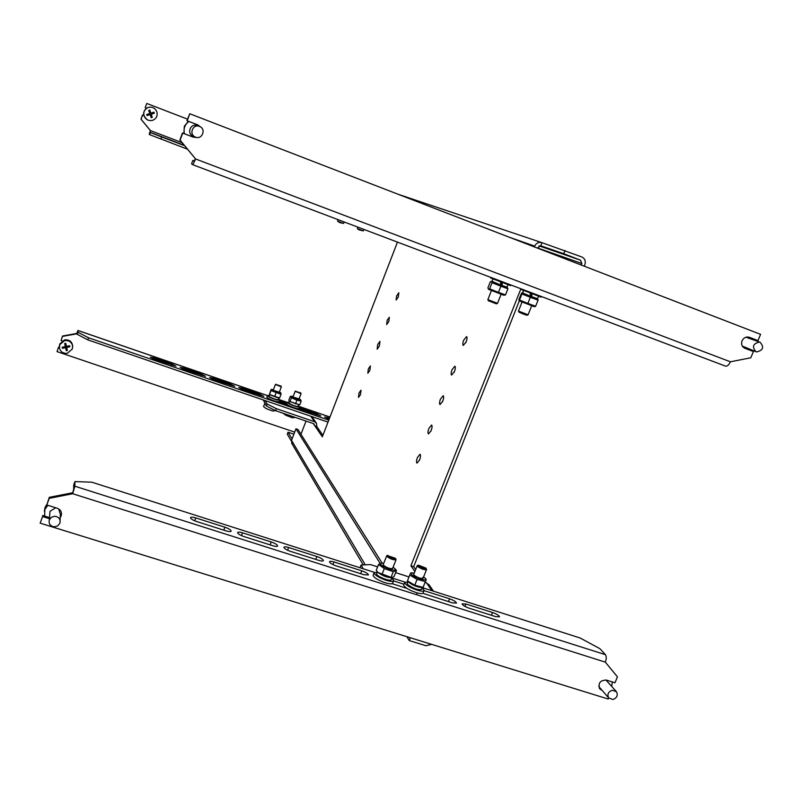 <?xml version="1.0" encoding="UTF-8"?>
<svg xmlns="http://www.w3.org/2000/svg" width="803" height="803" viewBox="0 0 803 803"><rect width="100%" height="100%" fill="white"/><g stroke="black" fill="none" stroke-linecap="round" stroke-linejoin="round"><path stroke-width="1.2" d="M454.056 372.451L455.02 369.771M452.029 369.731L454.839 366.208C455.602 366.861 455.472 368.647 454.438 371.568L451.637 375.081C450.874 374.429 451.005 372.642 452.029 369.731M430.9 431.201L431.763 428.682M428.912 428.39L431.562 425.058C432.345 425.741 432.205 427.587 431.151 430.599L428.501 433.931C427.718 433.239 427.858 431.392 428.912 428.39M387.187 320.256L389.335 317.235L388.823 321.501L386.675 324.532L387.187 320.256M368.366 368.848L370.414 365.947L369.882 370.344L367.834 373.244L368.366 368.848M465.72 342.851L466.724 340.121M463.682 340.191L466.553 336.577C467.316 337.21 467.185 338.966 466.162 341.837L463.291 345.451C462.528 344.808 462.658 343.052 463.682 340.191M396.652 295.825L398.85 292.724L398.338 296.939L396.14 300.031L396.652 295.825M442.443 401.901L443.366 399.292M440.445 399.131L443.166 395.698C443.949 396.371 443.808 398.188 442.764 401.149L440.044 404.571C439.271 403.899 439.402 402.092 440.445 399.131M377.691 344.547L379.96 341.355L379.397 346.023L377.139 349.215L377.691 344.547M419.407 460.36L420.22 457.941M417.43 457.509L420.009 454.267C420.802 454.97 420.662 456.847 419.588 459.908L417.018 463.15C416.225 462.438 416.366 460.561 417.43 457.509M359.001 392.998L361.009 390.168L360.477 394.624L358.469 397.455L359.001 392.998M363.247 568.795L361.069 565.051L360.005 567.761M361.069 565.051L370.444 564.579L377.611 566.868M395.648 572.649L409.008 576.925M425.188 582.105L429.053 584.805L433.52 591.209M520.916 288.779L410.905 565.784L414.86 571.545M410.905 565.784L413.686 566.677L415.663 569.538M584.253 266.205L584.865 264.679C585.919 261.126 584.905 258.556 581.814 256.96L541.704 242.586C538.562 241.904 536.233 243.078 534.708 246.119L534.386 246.933M537.388 247.886L581.824 263.504L580.519 260.192L563.736 253.698L565.041 250.446M541.985 242.687L540.75 245.778L563.736 253.698M410.313 637.763L409.199 640.553L425.911 645.722L431.683 644.377M409.199 640.553L406.93 636.709M293.888 434.192L288.026 432.205L287.283 434.142L291.338 441.018M292.061 438.96L288.026 432.205M313.22 423.522L322.344 436.802L397.465 242.104M300.964 434.252L306.043 421.073M581.824 263.504L581.211 265.03M523.446 290.495L522.492 292.894M519.31 300.904L413.686 566.677M265.151 400.587L267.128 403.979L276.352 408.657L275.58 410.674L313.822 423.723L314.736 425.741L316.733 426.423L322.906 435.346M292.031 443.838L291.529 440.335L295.956 428.802L380.11 563.375M295.956 428.802L297.963 429.485L382.128 563.074M540.6 245.728L537.317 248.067M316.733 426.423L316.573 423.402L314.585 421.726L276.352 408.657M263.294 399.954L266.365 405.987L267.128 403.979M275.58 410.674L266.365 405.987M61.53 513.659L60.285 516.53M46.795 504.967L49.304 497.328L72.712 492.731L72.692 493.735L49.214 498.342L46.795 504.967L57.224 508.239C60.737 509.704 62.062 512.234 61.209 515.817L60.225 517.594M602.25 690.51L599.65 688.743C597.994 683.082 600.242 680.201 606.375 680.091L614.968 682.781L617.447 676.859L605.332 662.134L72.692 493.735L74.85 486.216L74.95 481.589L73.746 484.851L73.645 489.509L72.712 492.731M49.425 518.678L42.569 516.55L40.15 523.154L42.569 516.55M599.56 687.388L608.614 697.887C607.058 694.314 608.262 691.764 612.237 690.239L616.523 691.784C618.129 695.368 616.935 697.937 612.94 699.483L608.614 697.887L608.182 699.022L40.15 523.154M601.086 689.155L599.369 688.301M49.505 517.614L42.659 515.486M49.214 498.342L49.304 497.328M364.08 574.767L336.066 565.854C332.121 564.449 329.923 563.094 329.481 561.809C329.742 561.096 331.248 561.146 333.998 561.97L361.802 570.823C365.766 572.248 367.985 573.613 368.457 574.918L364.08 574.767M272.819 545.739C275.76 546.612 277.376 546.662 277.657 545.91C277.246 544.655 275.108 543.34 271.253 541.975L242.566 532.831C239.535 531.937 237.869 531.877 237.568 532.66C237.959 533.895 240.067 535.189 243.901 536.545L272.819 545.739M605.332 662.134C606.516 658.831 606.546 656.342 605.422 654.676L599.881 648.663L580.077 637.973L422.318 587.635M404.893 582.085L391.854 577.919M374.419 572.358L91.823 482.191L74.95 481.589M406.86 588.378L392.105 583.681M373.244 574.988L373.104 575.35C373.827 577.558 377.621 579.957 384.486 582.526C389.505 584.112 392.255 584.263 392.737 582.998L393.57 580.9L403.939 584.253M403.779 584.654L403.638 585.006C404.903 587.766 409.49 590.416 417.399 592.955C420.993 593.849 422.92 593.778 423.171 592.744L424.014 590.657L449.59 598.797C453.665 600.273 455.974 601.688 456.495 603.053L452.541 602.902L422.83 593.276M495.752 616.654L469.012 608.142C464.897 606.646 462.568 605.221 462.046 603.856L465.931 604.007L492.48 612.468C496.615 613.974 498.964 615.419 499.526 616.794L495.752 616.654M318.811 560.374C321.612 561.197 323.147 561.257 323.408 560.524C322.967 559.239 320.788 557.904 316.884 556.509L288.638 547.516C285.758 546.652 284.172 546.602 283.891 547.355C284.302 548.61 286.46 549.935 290.345 551.32L318.811 560.374M226.095 530.883C229.176 531.787 230.873 531.847 231.184 531.054C230.792 529.829 228.694 528.545 224.9 527.2L195.761 517.915C192.579 516.981 190.823 516.921 190.492 517.734C190.863 518.939 192.931 520.203 196.715 521.538L226.095 530.883M182.05 142.643L150.362 130.548L140.997 119.205L142.512 115.01L143.797 115.491L142.603 115.05L141.087 119.256L150.462 130.608L149.97 132.234L184.198 145.263M145.273 107.672L146.467 108.134L145.182 107.642L146.798 103.457L145.182 107.642M187.511 119.145L146.798 103.457M187.42 149.177L149.699 134.673L149.207 134.332L150.362 130.548M149.699 134.673L150.462 132.555L149.97 132.234M150.462 132.555L161.654 136.962L160.881 139.09M184.539 145.674L161.654 136.962M58.529 347.167L57.023 351.614L58.529 347.167L59.352 347.448M88.571 337.802L87.818 339.86L77.239 334.339L77.269 332.552L76.727 333.827L62.534 336.387L61.058 340.452L62.564 336.015L76.737 333.456L78.001 330.485L77.981 332.291L88.571 337.802L328.768 420.15M58.489 347.558L59.402 347.86M57.023 351.614L294.681 432.124M62.243 340.853L61.058 340.452M241.854 388.07L259.77 394.223L263.735 396.311L242.687 389.626L238.742 387.558L241.854 388.07L241.442 389.164M298.666 408.767L320.798 415.914L316.733 413.776L299.348 407.804M212.775 378.093L230.862 384.296L234.777 386.353L213.447 379.598L209.553 377.561L212.775 378.093L212.363 379.197M183.395 368.015L201.663 374.278L205.538 376.306L183.927 369.48L180.083 367.463L183.395 368.015L182.984 369.129M153.734 357.827L172.183 364.16L176.008 366.168L154.106 359.252L150.302 357.255L153.734 357.827L153.313 358.961M286.781 403.497L279.635 401.038M278.741 402.002L288.287 405.274M329.531 418.162L324.583 416.978L329.11 419.276M87.818 339.86L328.005 422.117M77.239 333.998L76.737 333.456M77.239 334.339L77.981 332.291M196.745 137.454L193.202 137.132L182.703 133.117L180.133 140.144L195.621 158.994L730.399 361.792L750.795 357.787L753.405 351.553L744.752 348.231C741.872 346.725 740.968 344.256 742.042 340.843C743.719 337.661 746.138 336.467 749.309 337.27L757.982 340.613L760.592 334.349L189.779 113.755L187.199 120.801L197.709 124.846L200.559 126.964M187.199 120.801L197.408 124.756L200.128 126.713M196.263 137.363L192.921 137.012L182.442 132.997L179.882 140.013L195.621 158.994L192.901 164.766L725.571 366.148L192.891 164.766L191.576 163.852L192.84 160.419L194.416 160.971M186.928 120.721L189.779 113.755M748.988 337.17L757.982 340.613M753.405 351.553L744.451 348.101M195.34 158.813L194.165 161.293L192.84 160.419M730.399 361.792C728.883 364.984 727.277 366.439 725.571 366.148M296.427 391.633L300.734 392.908L296.427 391.633M300.764 392.958L301.075 393.661L295.183 391.332M295.384 417.43L292.493 417.771L285.858 415.302L283.278 413.404M288.849 402.845L290.013 403.909C294.059 405.866 296.749 406.689 298.084 406.368L298.616 404.973M298.144 398.619L292.965 396.993M299.389 404.863L289.411 401.47M301.185 401.078L299.76 404.812L289.301 401.349L288.819 400.135L290.315 396.391L291.439 397.816L296.929 400.165L301.185 401.078L300.593 399.753M299.128 398.74L300.493 399.633C300.041 400.426 297.351 399.673 292.433 397.385L291.409 396.24L293.165 396.461M291.439 397.816L290.003 401.56M296.929 400.165L295.494 403.909M299.639 407.051L299.077 408.536L297.03 408.586C291.559 407.071 288.096 405.505 286.631 403.889L286.671 403.799M298.314 405.756L299.67 406.96L297.642 407.011C292.162 405.485 288.699 403.929 287.233 402.313L289.09 402.233M72.712 346.786C72.421 341.877 69.741 339.559 64.662 339.84L59.834 343.845L59.402 345.952M72.561 345.561C71.306 341.807 68.656 340.161 64.601 340.592L59.763 344.617L59.482 348.291C60.747 352.035 63.407 353.691 67.452 353.24L72.39 348.904L72.561 345.561M69.72 346.234L69.841 346.755L66.679 347.458L67.372 350.469L66.278 350.7L65.595 347.679L62.433 348.301L62.192 347.247L65.354 346.625L64.672 343.533L65.756 343.303L66.448 346.404L69.61 345.702L69.72 346.234M65.595 347.679L65.635 347.057L62.483 347.719L62.363 347.217M62.433 348.301L62.483 347.719M65.354 346.625L64.832 343.503M69.72 346.203L66.719 346.826L66.679 347.458M67.241 349.907L66.318 350.108L65.635 347.057M66.278 350.7L66.318 350.108M156.846 111.788C155.14 108.003 152.279 106.538 148.274 107.411C144.54 109.057 143.145 111.908 144.098 115.953C145.815 119.737 148.675 121.193 152.67 120.32C156.394 118.673 157.789 115.833 156.846 111.788M154.116 112.701L154.296 113.243L151.225 114.247L152.269 117.358L151.215 117.71L150.161 114.598L147.069 115.592L146.698 114.518L149.79 113.514L148.716 110.392L149.78 110.041L150.854 113.173L153.925 112.159L154.116 112.701M148.073 107.351C142.352 111.165 142.161 115.351 147.511 119.898M150.161 114.598L147.029 115.491M149.659 110.081L150.854 113.173M153.795 112.209L154.126 113.183L151.054 114.187L152.108 117.298L151.175 117.599M599.138 686.896L598.757 686.254M612.338 681.958L611.715 686.354M605.894 679.96L616.092 691.303M54.453 526.848C50.228 526.176 48.521 523.847 49.334 519.842L51.462 517.222L54.775 516.249C58.93 516.891 60.657 519.18 59.934 523.124L57.826 525.824L54.453 526.848M49.786 514.091L50.007 511.28L55.768 507.777M44.617 516.098L44.868 509.453L47.859 505.298M44.356 511.2L45.058 507.376L46.845 504.425M58.709 508.911L60.386 514.512L60.084 520.274M756.657 351.935L756.024 351.744C751.789 346.846 752.933 343.614 759.457 342.028L760.009 342.198C764.336 347.067 763.211 350.309 756.657 351.935M756.024 351.744L742.253 346.043M745.937 337.22L760.009 342.198M754.8 339.408L754.93 340.291M750.976 349.767L750.243 350.319M195.32 137.042C188.464 134.382 193.061 123.311 199.696 126.503C206.542 129.183 201.944 140.214 195.32 137.042M193.021 136.048C186.306 133.439 190.803 122.598 197.317 125.72M184.409 133.75C183.305 128.661 184.8 124.575 188.906 121.474M183.907 133.559L184.339 126.222L188.404 121.283M276.373 384.637L281.01 386.072L276.373 384.637M281.03 386.123L281.351 386.825L275.439 384.517M275.67 410.704L272.548 410.975L266.134 408.586L263.555 406.589M269.095 396.07L269.698 396.792C273.723 398.9 276.613 399.834 278.37 399.583L278.902 398.188M279.936 400.275L279.364 401.751L276.292 401.57C271.053 399.964 267.921 398.479 266.867 397.124L266.907 397.033M278.601 398.971L279.966 400.175L276.894 399.984C271.655 398.378 268.523 396.893 267.469 395.548L269.326 395.457M278.782 392.035L273.231 390.318L275.339 384.597M279.574 398.047L269.427 394.424L271.093 389.525L270.982 390.599L281.01 394.283L279.574 398.047L278.862 398.198L269.647 394.695M279.404 391.924L280.779 392.828C279.926 393.56 277.045 392.707 272.107 390.248L271.645 389.435L273.421 389.656M281.01 394.283L280.879 392.948M270.982 390.599L269.557 394.363M276.021 392.958L274.586 396.722M418.584 565.904C422.498 568.353 424.958 569.106 425.971 568.143L418.373 565.141L418.584 565.904M426.062 568.343L426.554 569.508C424.516 570.1 421.515 569.096 417.57 566.476L417.51 565.473M407.211 583.289L407.723 584.654C413.796 588.8 418.443 590.356 421.645 589.312L422.378 587.465M422.227 587.856L424.145 590.305C423.894 591.329 421.966 591.389 418.383 590.506C410.474 587.957 405.876 585.317 404.612 582.566L407.783 581.844M422.659 577.498L422.91 578.461C420.28 578.592 417.339 577.508 414.097 575.199L413.756 574.336M410.724 572.961L409.761 575.048L417.098 579.375L425.379 581.583L426.242 579.465L423.051 587.415L421.926 587.505C417.369 587.214 412.933 585.457 408.627 582.225L408.576 582.175M425.379 581.583L423.051 587.405L414.77 585.206L407.442 580.87L409.761 575.048M423.582 576.955L425.158 578.18C429.374 582.145 415.151 578.331 411.608 574.536L411.748 572.88L414.258 573.081M426.242 579.465L425.57 578.672M417.098 579.375L414.77 585.206M387.779 555.716C391.202 558.246 393.791 559.129 395.548 558.356L387.779 555.716M396.02 559.39L396.08 559.651C393.36 560.133 390.228 558.988 386.705 556.218L387.006 555.656M376.697 573.603L376.677 574.255C377.601 577.026 391.402 582.065 391.202 579.555L391.924 577.718M391.784 578.09L393.711 580.549C393.239 581.804 390.479 581.643 385.46 580.057C378.594 577.477 374.8 575.099 374.078 572.9L377.269 572.137M392.557 568.153L392.446 568.665C389.314 568.705 386.263 567.52 383.302 565.101L383.242 564.569M391.683 577.728L391.473 577.748C386.905 577.498 382.449 575.761 378.113 572.549L376.256 570.291L378.564 564.449L384.296 568.594L393.309 571.646L396.481 570.531L394.183 576.353L392.005 577.708L378.113 572.549M393.119 567.139L395.237 569.056C397.224 572.388 381.676 567.129 380.542 564.077L381.224 563.114L383.754 563.294M393.309 571.646L390.991 577.508M396.481 570.531L395.116 568.845M381.224 563.114L378.564 564.449M384.296 568.594L381.977 574.466M363.357 230.913L358.981 229.879L357.325 228.604L363.357 230.913L363.93 229.427M343.584 223.445L339.689 222.602L337.531 221.126L343.594 223.445L344.156 221.949M528.053 314.806L526.969 315.268L523.205 313.983L518.959 312.176L518.457 311.062L528.093 314.786L531.636 305.873M530.11 293.165L530.572 296.247L537.649 298.756L532.058 296.809L531.606 293.747M530.572 296.247L522.452 292.904L530.582 296.257M532.058 296.809L530.562 296.166M531.445 293.677L531.877 296.668M521.057 289.391L541.132 297.16L541.393 296.518M519.28 300.874L534.507 306.776L535.631 306.244L527.882 303.424L530.311 297.311L538.06 300.161L537.689 298.806M535.631 306.244L538.06 300.161M527.882 303.424L519.521 300.041L521.94 293.958L530.311 297.311M519.521 300.041L518.989 300.513L518.969 299.519L521.368 293.476L521.92 292.985L521.94 293.958M497.489 303.373L496.405 303.845L488.354 300.724M488.365 300.754L487.863 299.629L497.529 303.353L501.062 294.39M500.45 281.963L500.911 285.055L507.084 287.223L502.357 285.607L501.945 282.546M492.008 281.371L500.942 285.075L491.988 281.421L492.952 278.982M502.357 285.607L500.901 284.975M501.463 282.355L501.845 285.336M490.643 277.336L490.583 277.948L510.578 285.607L510.838 284.965M488.676 289.381L503.953 295.293L505.509 294.892L498.452 292.362L500.881 286.209L507.938 288.769L507.125 287.263M505.509 294.892L507.938 288.769M498.452 292.362L489.609 288.839L492.028 282.706L500.881 286.209M489.609 288.839L488.375 289.01L487.913 287.875L490.312 281.793L491.185 281.462L492.028 282.706M426.192 582.426L431.944 590.707M580.519 260.192L538.984 245.838M291.529 440.335L365.285 564.84M509.303 237.236L534.708 246.119M310.761 416.205L314.585 421.726M605.422 654.676L74.85 486.216M405.154 587.134L404.903 587.756M449.59 598.797L448.455 601.608M465.931 604.007L464.967 606.416M492.48 612.468L491.356 615.249M316.884 556.509L315.76 559.4M288.638 547.516L287.584 550.246M271.253 541.975L270.129 544.886M242.566 532.831L241.502 535.631M224.9 527.2L223.786 530.141M195.761 517.915L194.677 520.786M333.998 561.97L332.964 564.619M361.802 570.823L360.677 573.683M602.049 690.45L600.885 689.094M78.011 330.545L267.449 395.608M279.795 399.844L287.203 402.393M299.479 406.609L329.953 417.068M230.862 384.296L230.431 385.43M201.663 374.278L201.242 375.413M172.183 364.16L171.762 365.305M316.733 413.776L316.312 414.88M327.413 417.44L327.012 418.483M259.77 394.223L259.339 395.347M291.569 443.055L363.227 564.941M541.704 242.586L397.856 194.165M316.101 422.719L311.805 416.566M61.209 515.817L61.259 514.753M329.973 417.028L299.409 406.529M287.223 402.343L279.725 399.774M267.469 395.558L78.001 330.485M301.055 393.701L298.927 399.262M285.858 415.302L292.162 417.68M295.092 391.422L292.954 397.033M295.815 391.061L295.133 391.362M289.381 401.45L288.829 402.905M291.409 396.24L290.315 396.391M286.631 403.889L287.233 402.313M59.834 343.845L59.763 344.617M49.334 519.842L50.007 511.28M44.868 509.453L45.058 507.376M281.331 386.875L279.203 392.456M266.134 408.586L272.408 410.945M264.809 403.297L263.525 406.679M276.061 384.236L275.379 384.537M269.627 394.674L269.075 396.14M266.867 397.124L267.469 395.548M271.645 389.435L271.093 389.515M426.493 569.658L423.081 578.21M417.219 592.905L416.657 594.34M417.159 565.794L413.696 574.496M418.373 565.141L417.309 565.553M407.964 581.412L407.111 583.55M403.638 585.006L404.612 582.566M408.627 582.225L407.563 580.991M411.748 572.88L410.704 572.961M396.02 559.811L392.617 568.414M386.644 555.977L383.182 564.74M387.859 555.315L386.795 555.736M377.42 571.766L376.587 573.864M373.104 575.35L374.078 572.9M357.325 228.604L357.887 227.139M337.531 221.126L338.083 219.661M518.457 311.062L522.01 302.139M537.538 298.726L538.502 296.327M522.602 292.975L523.566 290.545M521.257 288.909L521.047 289.431M522.452 292.904L521.92 292.985M487.863 299.629L491.406 290.646M506.984 287.183L507.938 284.774M491.837 281.361L491.185 281.462"/></g></svg>
